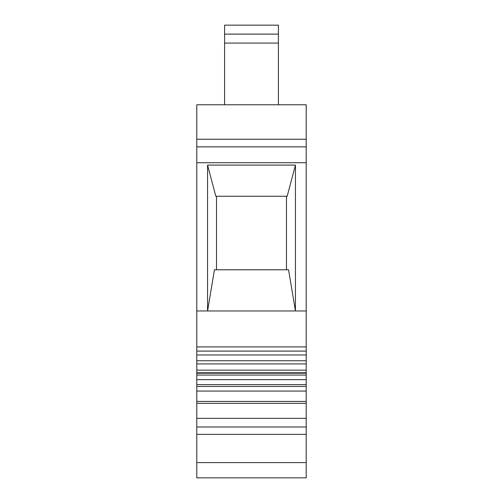 <?xml version="1.0" encoding="UTF-8"?>
<svg xmlns="http://www.w3.org/2000/svg" width="503" height="503" viewBox="0 0 503 503"><rect width="100%" height="100%" fill="white"/><g stroke="black" fill="none" stroke-linecap="round" stroke-linejoin="round"><path stroke-width="0.75" d="M196.792 104.775L196.792 477.85L306.208 477.85L306.208 104.775L196.792 104.775M196.792 434.353L306.208 434.353M196.792 403.324L306.208 403.324M196.792 401.425L306.208 401.425M196.792 384.619L306.208 384.619M196.792 373.207L306.208 373.207M196.792 346.913L306.208 346.913M295.443 310.961L207.557 310.961L207.557 165.097L215.831 196.245L287.169 196.245L295.443 165.097L295.443 310.961L306.208 310.961M196.792 310.961L207.557 310.961M216.523 269.79L216.523 196.245M295.431 310.961L288.565 269.79L214.435 269.79L207.569 310.961M286.477 196.245L286.477 269.79M207.557 165.097L295.443 165.097M196.792 162.714L306.208 162.714M224.596 34.116L278.404 34.116L278.404 25.15L224.596 25.15L224.596 104.775M278.404 34.116L278.404 104.775M224.596 43.088L278.404 43.088M196.792 462.603L306.208 462.603M196.792 426.997L306.208 426.997M196.792 418.333L306.208 418.333M196.792 386.467L306.208 386.467M196.792 375.056L306.208 375.056M196.792 370.145L306.208 370.145M196.792 363.921L306.208 363.921M196.792 360.752L306.208 360.752M196.792 354.967L306.208 354.967M196.792 351.088L306.208 351.088M196.792 146.857L306.208 146.857M196.792 139.249L306.208 139.249M196.792 477.85L306.208 477.85M196.792 391.064L306.208 391.064M196.792 379.646L306.208 379.646M196.792 372.773L306.208 372.773"/></g></svg>
